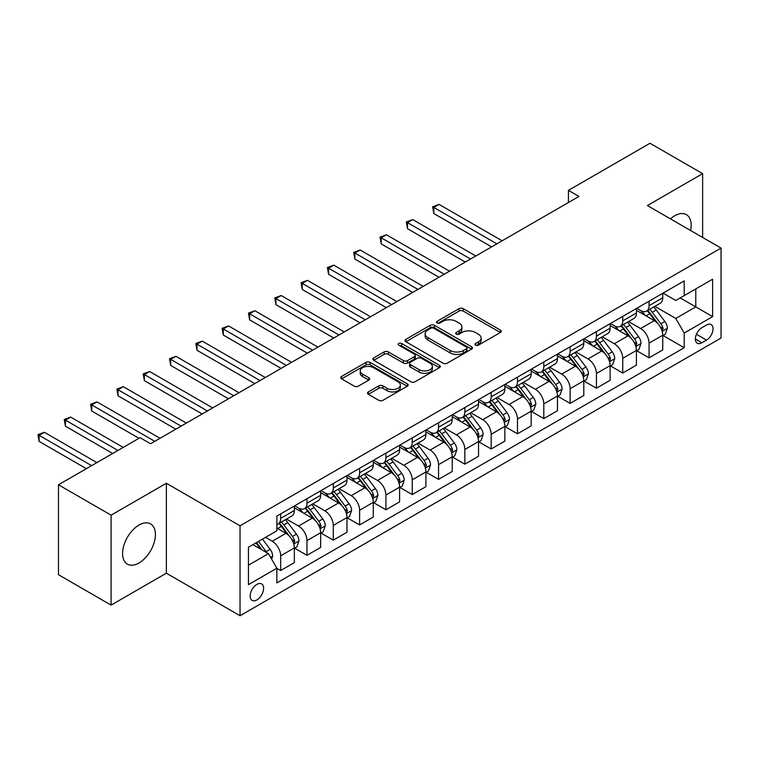 <?xml version="1.0" encoding="UTF-8"?>
<svg xmlns="http://www.w3.org/2000/svg" width="759" height="759" viewBox="0 0 759 759"><rect width="100%" height="100%" fill="white"/><g stroke="black" fill="none" stroke-linecap="round" stroke-linejoin="round"><path stroke-width="1.14" d="M475.551 345.174A2.049 1.176 0 0 0 478.445 345.174L500.399 332.499A2.922 1.689 0 0 0 501.253 331.303A2.922 1.689 0 0 0 500.399 330.108L463.208 308.638A2.922 1.689 0 0 0 459.072 308.638L437.118 321.313A2.049 1.176 0 0 0 436.52 322.148A2.049 1.176 0 0 0 437.118 322.983A2.049 1.176 0 0 0 440.011 322.983L442.848 321.342A9.355 5.398 0 0 1 456.074 321.342L459.176 323.135A9.355 5.398 0 0 1 461.918 326.949A9.355 5.398 0 0 1 459.176 330.763L456.339 332.404A2.049 1.176 0 0 0 455.732 333.239A2.049 1.176 0 0 0 456.339 334.074A2.049 1.176 0 0 0 459.223 334.074L462.07 332.433A9.355 5.398 0 0 1 475.295 332.433L478.388 334.226A9.355 5.398 0 0 1 481.13 338.04A9.355 5.398 0 0 1 478.388 341.863L475.551 343.504A2.049 1.176 0 0 0 474.954 344.339A2.049 1.176 0 0 0 475.551 345.174L475.551 343.504M138.992 562.988A23.225 13.406 120 0 0 154.162 542.524A23.225 13.406 120 0 0 150.605 523.919A23.225 13.406 120 0 0 138.992 525.067A23.225 13.406 120 0 0 123.821 545.531A23.225 13.406 120 0 0 127.379 564.136A23.225 13.406 120 0 0 138.992 562.988M690.595 230.508A23.225 13.406 120 0 0 686.345 214.607A23.225 13.406 120 0 0 674.742 215.765A23.225 13.406 120 0 0 670.463 218.886M256.884 599.933A9.525 5.503 120 0 0 263.098 591.546A9.525 5.503 120 0 0 261.646 583.908A9.525 5.503 120 0 0 256.884 584.383A9.525 5.503 120 0 0 250.66 592.779A9.525 5.503 120 0 0 252.111 600.407A9.525 5.503 120 0 0 256.884 599.933M368.362 391.9A2.922 1.689 0 0 0 367.508 393.096A2.922 1.689 0 0 0 368.362 394.291L378.798 400.316A2.922 1.689 0 0 0 382.934 400.316L407.308 386.236A2.922 1.689 0 0 0 408.171 385.041A2.922 1.689 0 0 0 407.308 383.855L370.117 362.375A2.922 1.689 0 0 0 365.99 362.375L341.607 376.455A2.922 1.689 0 0 0 340.753 377.65A2.922 1.689 0 0 0 341.607 378.845L354.206 386.122A2.922 1.689 0 0 0 358.343 386.122L368.779 380.098A2.922 1.689 0 0 0 369.633 378.902A2.922 1.689 0 0 0 368.779 377.707L362.527 374.102A7.818 4.516 0 0 1 360.24 370.904A7.818 4.516 0 0 1 365.06 366.739A7.818 4.516 0 0 1 373.58 367.717L398.067 381.853A7.818 4.516 0 0 1 400.354 385.041A7.818 4.516 0 0 1 395.534 389.215A7.818 4.516 0 0 1 387.014 388.238L382.934 385.876A2.922 1.689 0 0 0 378.798 385.876L368.362 391.9L368.362 394.291M166.363 483.265L111.099 515.162L58.471 484.783L58.471 574.715L111.099 605.103L166.363 573.197L240.034 615.739L240.034 525.797L166.363 483.265L166.363 573.197M702.635 237.453L702.635 173.65L647.37 205.547L721.05 248.089L240.034 525.797M702.635 173.65L650.008 143.261L568.434 190.357L568.434 202.511M58.471 484.783L140.045 437.687L150.576 443.759L578.956 196.439L568.434 190.357M443.057 363.21A2.922 1.689 0 0 0 447.193 363.21L471.576 349.14A2.922 1.689 0 0 0 472.43 347.945A2.922 1.689 0 0 0 471.576 346.749L434.376 325.279A2.922 1.689 0 0 0 430.249 325.279L405.866 339.358A2.922 1.689 0 0 0 405.012 340.544A2.922 1.689 0 0 0 405.866 341.74L443.057 363.21M399.557 345.611A2.049 1.176 0 0 1 401.634 345.905L401.634 343.466L439.442 365.297A2.922 1.689 0 0 1 440.296 366.493A2.922 1.689 0 0 1 439.442 367.688L415.059 381.768A2.922 1.689 0 0 1 410.932 381.768L373.732 360.288L373.732 357.906A2.922 1.689 0 0 0 372.878 359.102A2.922 1.689 0 0 0 373.732 360.288M373.732 357.906L384.168 351.882A2.922 1.689 0 0 1 388.304 351.882L403.39 360.591A2.922 1.689 0 0 0 407.517 360.591L414.442 356.597A2.922 1.689 0 0 0 415.296 355.402A2.922 1.689 0 0 0 414.442 354.206L398.741 345.136A2.049 1.176 0 0 1 398.133 344.301A2.049 1.176 0 0 1 399.405 343.21A2.049 1.176 0 0 1 401.634 343.466M706.525 325.023L701.895 327.698A9.231 5.332 120 0 0 695.861 335.829A9.231 5.332 120 0 0 697.284 343.22A9.231 5.332 120 0 0 701.895 342.764L706.525 340.089A9.231 5.332 120 0 0 712.549 331.958A9.231 5.332 120 0 0 711.136 324.567A9.231 5.332 120 0 0 706.525 325.023M240.034 615.739L721.05 338.03L721.05 248.089M663.053 293.116L675.795 300.469L684.21 295.612L684.21 280.906L276.874 516.073L276.874 530.778L248.459 547.192L248.459 584.62L276.874 568.216L276.874 582.921L684.21 347.745L684.21 333.04L675.795 318.457L654.856 306.37M684.21 295.612L712.625 279.198L712.625 316.636L684.21 333.04M111.099 515.162L111.099 605.103M680.216 297.917L695.785 306.911L695.785 288.923L712.625 279.198M675.795 318.457L695.785 306.911L712.625 316.636M248.459 565.18L268.458 553.634L252.88 544.639M276.874 568.339L280.669 570.521L280.669 555.816A11.907 6.878 -120 0 0 272.244 541.233L265.508 537.344M280.669 570.521L294.35 562.628L294.35 547.922A11.907 6.878 -120 0 0 285.925 533.33L276.874 528.112M294.663 548.226L306.978 555.332L306.978 540.626A11.907 6.878 -120 0 0 298.562 526.044L286.466 519.061M306.978 555.332L320.659 547.429L320.659 532.723A11.907 6.878 -120 0 0 312.243 518.141L294.35 507.809M320.981 533.027L333.296 540.142L333.296 525.437A11.907 6.878 -120 0 0 324.871 510.854L312.784 503.872M333.296 540.142L346.977 532.239L346.977 517.534A11.907 6.878 -120 0 0 338.552 502.951L320.659 492.619M347.29 517.837L359.605 524.953L359.605 510.247A11.907 6.878 -120 0 0 351.189 495.655L339.093 488.682M359.605 524.953L373.286 517.05L373.286 502.344A11.907 6.878 -120 0 0 364.87 487.762L346.977 477.43M373.608 502.648L385.923 509.754L385.923 495.048A11.907 6.878 -120 0 0 377.498 480.466L365.411 473.483M385.923 509.754L399.604 501.86L399.604 487.155A11.907 6.878 -120 0 0 391.179 472.563L373.286 462.231M399.917 487.458L412.232 494.564L412.232 479.859A11.907 6.878 -120 0 0 403.816 465.276L391.72 458.294M412.232 494.564L425.913 486.661L425.913 471.956A11.907 6.878 -120 0 0 417.497 457.373L399.604 447.042M426.235 472.259L438.55 479.375L438.55 464.669A11.907 6.878 -120 0 0 430.125 450.078L418.038 443.104M438.55 479.375L452.231 471.472L452.231 456.766A11.907 6.878 -120 0 0 443.806 442.184L425.913 431.852M452.544 457.07L464.859 464.176L464.859 449.47A11.907 6.878 -120 0 0 456.444 434.888L444.347 427.915M464.859 464.176L478.54 456.282L478.54 441.577A11.907 6.878 -120 0 0 470.125 426.994L452.231 416.663M478.863 441.88L491.177 448.986L491.177 434.281A11.907 6.878 -120 0 0 482.752 419.699L470.665 412.716M491.177 448.986L504.858 441.093L504.858 426.387A11.907 6.878 -120 0 0 496.433 411.795L478.54 401.464M505.171 426.691L517.486 433.797L517.486 419.091A11.907 6.878 -120 0 0 509.071 404.509L496.974 397.526M517.486 433.797L531.167 425.894L531.167 411.188A11.907 6.878 -120 0 0 522.752 396.606L504.858 386.274M531.49 411.492L543.805 418.607L543.805 403.902A11.907 6.878 -120 0 0 535.38 389.31L523.293 382.337M543.805 418.607L557.486 410.704L557.486 395.999A11.907 6.878 -120 0 0 549.061 381.416L531.167 371.085M557.799 396.302L570.113 403.409L570.113 388.703A11.907 6.878 -120 0 0 561.698 374.121L549.601 367.138M570.113 403.409L583.794 395.515L583.794 380.809A11.907 6.878 -120 0 0 575.379 366.227L557.486 355.895M584.117 381.113L596.432 388.219L596.432 373.513A11.907 6.878 -120 0 0 588.007 358.931L575.92 351.948M596.432 388.219L610.113 380.325L610.113 365.61A11.907 6.878 -120 0 0 601.688 351.028L583.794 340.696M610.426 365.923L622.741 373.03L622.741 358.324A11.907 6.878 -120 0 0 614.325 343.742L602.229 336.759M622.741 373.03L636.421 365.126L636.421 350.421A11.907 6.878 -120 0 0 628.006 335.839L610.113 325.507M636.744 350.724L649.059 357.84L649.059 343.134A11.907 6.878 -120 0 0 640.634 328.543L628.547 321.569M649.059 357.84L662.74 349.937L662.74 335.231A11.907 6.878 -120 0 0 654.315 320.649L636.421 310.317M636.744 308.306L640.634 310.554A11.907 6.878 -120 0 0 646.592 311.152A11.907 6.878 -120 0 0 649.059 305.697L649.059 301.2M610.426 323.505L614.325 325.753A11.907 6.878 -120 0 0 620.274 326.342A11.907 6.878 -120 0 0 622.741 320.886L622.741 316.389M584.117 338.694L588.007 340.943A11.907 6.878 -120 0 0 593.965 341.531A11.907 6.878 -120 0 0 596.432 336.085L596.432 331.588M557.799 353.884L561.698 356.132A11.907 6.878 -120 0 0 567.647 356.721A11.907 6.878 -120 0 0 570.113 351.275L570.113 346.778M531.49 369.083L535.38 371.331A11.907 6.878 -120 0 0 541.338 371.919A11.907 6.878 -120 0 0 543.805 366.464L543.805 361.967M505.171 384.272L509.071 386.521A11.907 6.878 -120 0 0 515.019 387.109A11.907 6.878 -120 0 0 517.486 381.654L517.486 377.157M478.863 399.462L482.752 401.71A11.907 6.878 -120 0 0 488.711 402.298A11.907 6.878 -120 0 0 491.177 396.853L491.177 392.356M452.544 414.651L456.444 416.9A11.907 6.878 -120 0 0 462.392 417.488A11.907 6.878 -120 0 0 464.859 412.042L464.859 407.545M426.235 429.85L430.125 432.099A11.907 6.878 -120 0 0 436.083 432.687A11.907 6.878 -120 0 0 438.55 427.232L438.55 422.735M399.917 445.04L403.816 447.288A11.907 6.878 -120 0 0 409.765 447.876A11.907 6.878 -120 0 0 412.232 442.421L412.232 437.924M373.608 460.229L377.498 462.478A11.907 6.878 -120 0 0 383.456 463.066A11.907 6.878 -120 0 0 385.923 457.62L385.923 453.123M347.29 475.419L351.189 477.667A11.907 6.878 -120 0 0 357.138 478.265A11.907 6.878 -120 0 0 359.605 472.81L359.605 468.312M320.981 490.618L324.871 492.866A11.907 6.878 -120 0 0 330.829 493.454A11.907 6.878 -120 0 0 333.296 487.999L333.296 483.502M294.663 505.807L298.562 508.056A11.907 6.878 -120 0 0 304.511 508.644A11.907 6.878 -120 0 0 306.978 503.189L306.978 498.691M663.053 335.535L684.21 347.745M646.592 311.152L660.273 303.249A11.907 6.878 -120 0 0 662.74 297.794L662.74 293.297M620.274 326.342L633.955 318.438A11.907 6.878 -120 0 0 636.421 312.993L636.421 308.496M593.965 341.531L607.646 333.628A11.907 6.878 -120 0 0 610.113 328.182L610.113 323.685M567.647 356.721L581.328 348.827A11.907 6.878 -120 0 0 583.794 343.372L583.794 338.875M541.338 371.919L555.019 364.016A11.907 6.878 -120 0 0 557.486 358.561L557.486 354.064M515.019 387.109L528.7 379.206A11.907 6.878 -120 0 0 531.167 373.76L531.167 369.263M488.711 402.298L502.392 394.405A11.907 6.878 -120 0 0 504.858 388.95L504.858 384.452M462.392 417.488L476.073 409.594A11.907 6.878 -120 0 0 478.54 404.139L478.54 399.642M436.083 432.687L449.764 424.784A11.907 6.878 -120 0 0 452.231 419.329L452.231 414.831M409.765 447.876L423.446 439.973A11.907 6.878 -120 0 0 425.913 434.527L425.913 430.03M383.456 463.066L397.137 455.172A11.907 6.878 -120 0 0 399.604 449.717L399.604 445.22M357.138 478.265L370.828 470.362A11.907 6.878 -120 0 0 373.286 464.906L373.286 460.409M330.829 493.454L344.51 485.551A11.907 6.878 -120 0 0 346.977 480.105L346.977 475.608M304.511 508.644L318.201 500.741A11.907 6.878 -120 0 0 320.659 495.295L320.659 490.798M276.874 524.317A11.907 6.878 -120 0 0 278.202 523.833L291.883 515.94A11.907 6.878 -120 0 0 294.35 510.484L294.35 505.987M278.202 523.833A11.907 6.878 -120 0 0 280.669 518.388L280.669 513.89M268.458 553.634L276.874 568.216M476.367 345.459L478.388 344.292A9.355 5.398 0 0 0 481.13 340.478L481.13 338.04M461.918 326.949L461.918 329.378A9.355 5.398 0 0 1 459.176 333.192L457.155 334.368M500.361 332.518L463.208 311.067A2.922 1.689 0 0 0 459.072 311.067L437.934 323.268M471.538 349.159L434.376 327.708A2.922 1.689 0 0 0 430.249 327.708L405.904 341.759M466.406 348.779A2.049 1.176 0 0 0 467.003 347.945A2.049 1.176 0 0 0 466.406 347.11L433.759 328.258A2.049 1.176 0 0 0 430.865 328.258L427.867 329.994A9.355 5.398 0 0 0 425.135 333.808A9.355 5.398 0 0 0 427.867 337.622L450.191 350.506A9.355 5.398 0 0 0 463.407 350.506L466.406 348.779L466.406 351.208A2.049 1.176 0 0 0 467.003 350.373L467.003 347.945M425.135 333.808L425.135 336.237A9.355 5.398 0 0 0 427.867 340.051L427.867 337.622M466.406 351.208L463.407 352.935A9.355 5.398 0 0 1 450.191 352.935L427.867 340.051M373.77 360.316L384.168 354.311L384.168 351.882M415.296 355.402L415.296 357.831A2.922 1.689 0 0 1 414.442 359.026L407.517 363.02A2.922 1.689 0 0 1 403.39 363.02L388.304 354.311A2.922 1.689 0 0 0 384.168 354.311M401.634 345.905L439.404 367.707M419.034 369.624A7.818 4.516 0 0 0 427.554 370.601A7.818 4.516 0 0 0 432.383 366.436A7.818 4.516 0 0 0 430.097 363.248L421.463 358.267A2.922 1.689 0 0 0 417.336 358.267L410.41 362.261A2.922 1.689 0 0 0 409.556 363.457A2.922 1.689 0 0 0 410.41 364.643L419.034 369.624L419.034 372.052A7.818 4.516 0 0 0 427.554 373.039A7.818 4.516 0 0 0 432.383 368.865L432.383 366.436M409.556 363.457L409.556 365.885A2.922 1.689 0 0 0 410.41 367.071L410.41 364.643M419.034 372.052L410.41 367.071M400.354 385.041L400.354 387.479A7.818 4.516 0 0 1 395.534 391.644A7.818 4.516 0 0 1 387.014 390.667L382.934 388.314A2.922 1.689 0 0 0 378.798 388.314L368.4 394.31M360.24 370.904L360.24 373.343A7.818 4.516 0 0 0 362.527 376.53L362.527 374.102M368.741 380.117L362.527 376.53M407.27 386.265L370.117 364.813A2.922 1.689 0 0 0 365.99 364.813L341.645 378.864M662.74 335.715L665.264 334.254L667.37 328.182A7.894 4.554 -120 0 0 664.856 321.465L656.25 309.985A22.77 13.15 -120 0 0 653.765 307.006M645.207 315.383A22.77 13.15 -120 0 0 640.549 310.507M662.019 330.886L663.11 328.514A7.894 4.554 -120 0 0 660.852 323.77L652.247 312.291A22.77 13.15 -120 0 0 649.77 309.311M647.645 310.535A18.909 10.911 60 0 1 650.748 314.065L658.025 323.78M502.116 240.793L439.072 204.399L433.806 207.435L433.806 213.516L491.595 246.874M647.237 310.773A22.77 13.15 60 0 1 649.723 313.752L655.444 321.38M433.806 213.516L432.649 206.771L496.86 243.838M432.649 206.771L439.072 204.399M636.421 350.905L638.955 349.453L641.051 343.372A7.894 4.554 -120 0 0 638.537 336.654L629.942 325.175A22.77 13.15 -120 0 0 627.456 322.196M618.898 330.582A22.77 13.15 -120 0 0 614.24 325.696M635.71 346.076L636.801 343.713A7.894 4.554 -120 0 0 634.543 338.96L625.938 327.48A22.77 13.15 -120 0 0 623.452 324.51M621.336 325.734A18.909 10.911 60 0 1 624.439 329.254L631.716 338.979M475.808 255.992L412.763 219.588L407.498 222.624L407.498 228.706L465.276 262.064M620.928 325.962A22.77 13.15 60 0 1 623.414 328.941L629.126 336.579M407.498 228.706L406.34 221.96L470.542 259.028M406.34 221.96L412.763 219.588M610.113 366.104L612.636 364.643L614.743 358.561A7.894 4.554 -120 0 0 612.228 351.844L603.623 340.364A22.77 13.15 -120 0 0 601.137 337.385M592.58 345.772A22.77 13.15 -120 0 0 587.921 340.895M609.392 361.265L610.483 358.903A7.894 4.554 -120 0 0 608.225 354.159L599.619 342.679A22.77 13.15 -120 0 0 597.143 339.7M595.018 340.924A18.909 10.911 60 0 1 598.12 344.453L605.397 354.168M449.489 271.181L386.445 234.778L381.189 237.823L381.189 243.895L438.968 277.253M594.61 341.161A22.77 13.15 60 0 1 597.096 344.131L602.817 351.768M381.189 243.895L380.022 237.15L444.233 274.217M380.022 237.15L386.445 234.778M583.794 381.293L586.327 379.832L588.424 373.76A7.894 4.554 -120 0 0 585.91 367.043L577.314 355.554A22.77 13.15 -120 0 0 574.829 352.584M566.271 360.961A22.77 13.15 -120 0 0 561.613 356.085M583.083 376.464L584.174 374.092A7.894 4.554 -120 0 0 581.916 369.348L573.311 357.868A22.77 13.15 -120 0 0 570.825 354.889M568.709 356.113A18.909 10.911 60 0 1 571.812 359.643L579.089 369.358M423.18 286.371L360.136 249.977L354.87 253.013L354.87 259.085L412.659 292.452M568.301 356.351A22.77 13.15 60 0 1 570.787 359.33L576.498 366.958M354.87 259.085L353.713 252.339L417.915 289.407M353.713 252.339L360.136 249.977M557.486 396.483L560.009 395.031L562.115 388.95A7.894 4.554 -120 0 0 559.601 382.232L550.996 370.753A22.77 13.15 -120 0 0 548.51 367.773M539.953 376.16A22.77 13.15 -120 0 0 535.294 371.274M556.764 391.653L557.856 389.282A7.894 4.554 -120 0 0 555.597 384.538L546.992 373.058A22.77 13.15 -120 0 0 544.516 370.079M542.391 371.303A18.909 10.911 60 0 1 545.493 374.832L552.77 384.547M396.862 301.57L333.818 265.166L328.562 268.202L328.562 274.284L386.34 307.642M541.983 371.54A22.77 13.15 60 0 1 544.469 374.519L550.19 382.147M328.562 274.284L327.395 267.538L391.606 304.606M327.395 267.538L333.818 265.166M531.167 411.682L533.7 410.221L535.797 404.139A7.894 4.554 -120 0 0 533.283 397.422L524.687 385.942A22.77 13.15 -120 0 0 522.201 382.963M513.644 391.35A22.77 13.15 -120 0 0 508.985 386.464M530.456 406.843L531.547 404.481A7.894 4.554 -120 0 0 529.289 399.737L520.683 388.247A22.77 13.15 -120 0 0 518.198 385.278M516.082 386.502A18.909 10.911 60 0 1 519.184 390.022L526.461 399.746M370.553 316.759L307.509 280.356L302.243 283.392L302.243 289.473L360.032 322.831M515.674 386.729A22.77 13.15 60 0 1 518.16 389.709L523.871 397.346M302.243 289.473L301.086 282.728L365.288 319.795M301.086 282.728L307.509 280.356M504.858 426.871L507.382 425.41L509.488 419.329A7.894 4.554 -120 0 0 506.974 412.611L498.369 401.132A22.77 13.15 -120 0 0 495.883 398.162M487.325 406.539A22.77 13.15 -120 0 0 482.667 401.663M504.137 422.032L505.228 419.67A7.894 4.554 -120 0 0 502.97 414.926L494.365 403.446A22.77 13.15 -120 0 0 491.889 400.467M489.764 401.691A18.909 10.911 60 0 1 492.866 405.221L500.143 414.936M344.235 331.949L281.191 295.545L275.934 298.591L275.934 304.663L333.713 338.03M489.356 401.928A22.77 13.15 60 0 1 491.841 404.898L497.562 412.535M275.934 304.663L274.767 297.917L338.979 334.985M274.767 297.917L281.191 295.545M478.54 442.061L481.073 440.599L483.17 434.527A7.894 4.554 -120 0 0 480.656 427.81L472.06 416.321A22.77 13.15 -120 0 0 469.574 413.351M461.017 421.729A22.77 13.15 -120 0 0 456.358 416.852M477.828 437.231L478.92 434.86A7.894 4.554 -120 0 0 476.661 430.116L468.056 418.636A22.77 13.15 -120 0 0 465.571 415.657M463.455 416.881A18.909 10.911 60 0 1 466.557 420.41L473.834 430.125M317.926 347.138L254.882 310.744L249.616 313.78L249.616 319.852L307.404 353.22M463.047 417.118A22.77 13.15 60 0 1 465.533 420.097L471.244 427.725M249.616 319.852L248.459 313.116L312.661 350.184M248.459 313.116L254.882 310.744M452.231 457.25L454.755 455.798L456.861 449.717A7.894 4.554 -120 0 0 454.347 443L445.742 431.52A22.77 13.15 -120 0 0 443.256 428.541M434.698 436.928A22.77 13.15 -120 0 0 430.04 432.042M451.51 452.421L452.601 450.049A7.894 4.554 -120 0 0 450.343 445.305L441.738 433.825A22.77 13.15 -120 0 0 439.262 430.846M437.137 432.07A18.909 10.911 60 0 1 440.239 435.6L447.516 445.315M291.608 362.337L228.563 325.934L223.307 328.97L223.307 335.051L281.086 368.409M436.729 432.307A22.77 13.15 60 0 1 439.214 435.286L444.935 442.914M223.307 335.051L222.14 328.305L286.352 365.373M222.14 328.305L228.563 325.934M425.913 472.449L428.446 470.988L430.543 464.906A7.894 4.554 -120 0 0 428.029 458.189L419.433 446.709A22.77 13.15 -120 0 0 416.947 443.73M408.389 452.117A22.77 13.15 -120 0 0 403.731 447.241M425.201 467.61L426.292 465.248A7.894 4.554 -120 0 0 424.034 460.504L415.429 449.015A22.77 13.15 -120 0 0 412.943 446.045M410.828 447.269A18.909 10.911 60 0 1 413.93 450.799L421.207 460.514M265.299 377.527L202.255 341.123L196.989 344.169L196.989 350.241L254.777 383.599M410.42 447.497A22.77 13.15 60 0 1 412.905 450.476L418.617 458.113M196.989 350.241L195.831 343.495L260.033 380.563M195.831 343.495L202.255 341.123M399.604 487.639L402.128 486.177L404.234 480.105A7.894 4.554 -120 0 0 401.72 473.379L393.115 461.899A22.77 13.15 -120 0 0 390.629 458.929M382.071 467.307A22.77 13.15 -120 0 0 377.413 462.43M398.883 482.809L399.974 480.438A7.894 4.554 -120 0 0 397.716 475.694L389.111 464.214A22.77 13.15 -120 0 0 386.635 461.235M384.509 462.459A18.909 10.911 60 0 1 387.612 465.988L394.889 475.703M238.981 392.716L175.936 356.322L170.68 359.358L170.68 365.43L228.459 398.798M384.101 462.696A22.77 13.15 60 0 1 386.587 465.665L392.308 473.303M170.68 365.43L169.513 358.684L233.725 395.752M169.513 358.684L175.936 356.322M373.286 502.828L375.819 501.367L377.916 495.295A7.894 4.554 -120 0 0 375.401 488.578L366.806 477.098A22.77 13.15 -120 0 0 364.32 474.119M355.762 482.496A22.77 13.15 -120 0 0 351.104 477.62M372.574 497.999L373.665 495.627A7.894 4.554 -120 0 0 371.407 490.883L362.802 479.403A22.77 13.15 -120 0 0 360.316 476.424M358.201 477.648A18.909 10.911 60 0 1 361.303 481.178L368.58 490.893M212.672 407.906L149.627 371.512L144.362 374.548L144.362 380.629L202.15 413.987M357.793 477.885A22.77 13.15 60 0 1 360.278 480.864L365.99 488.492M144.362 380.629L143.204 373.883L207.406 410.951M143.204 373.883L149.627 371.512M346.977 518.018L349.501 516.566L351.607 510.484A7.894 4.554 -120 0 0 349.093 503.767L340.487 492.287A22.77 13.15 -120 0 0 338.002 489.308M329.444 497.695A22.77 13.15 -120 0 0 324.786 492.809M346.256 513.188L347.347 510.826A7.894 4.554 -120 0 0 345.089 506.073L336.484 494.593A22.77 13.15 -120 0 0 334.007 491.623M331.882 492.838A18.909 10.911 60 0 1 334.985 496.367L342.262 506.082M186.353 423.105L123.309 386.701L118.053 389.737L118.053 395.818L175.832 429.177M331.474 493.075A22.77 13.15 60 0 1 333.96 496.054L339.681 503.682M118.053 395.818L116.886 389.073L181.097 426.141M116.886 389.073L123.309 386.701M320.659 533.216L323.192 531.755L325.288 525.674A7.894 4.554 -120 0 0 322.774 518.957L314.179 507.477A22.77 13.15 -120 0 0 311.693 504.498M303.135 512.885A22.77 13.15 -120 0 0 298.477 508.008M319.947 528.378L321.038 526.015A7.894 4.554 -120 0 0 318.78 521.272L310.175 509.782A22.77 13.15 -120 0 0 307.689 506.813M305.573 508.037A18.909 10.911 60 0 1 308.676 511.566L315.953 521.281M160.045 438.294L97 401.891L91.735 404.936L91.735 411.008L138.992 438.294M305.165 508.264A22.77 13.15 60 0 1 307.651 511.243L313.363 518.881M91.735 411.008L90.577 404.262L154.779 441.33M90.577 404.262L97 401.891M294.35 548.406L296.873 546.945L298.98 540.873A7.894 4.554 -120 0 0 296.465 534.156L287.86 522.666A22.77 13.15 -120 0 0 285.375 519.697M293.629 543.577L294.72 541.205A7.894 4.554 -120 0 0 292.462 536.461L283.857 524.981A22.77 13.15 -120 0 0 281.38 522.002M279.255 523.226A18.909 10.911 60 0 1 282.357 526.755L289.634 536.471M123.205 447.412L70.682 417.089L65.426 420.125L65.426 426.197L112.683 453.484M278.847 523.463A22.77 13.15 60 0 1 281.333 526.433L287.054 534.07M65.426 426.197L64.259 419.452L117.939 450.448M64.259 419.452L70.682 417.089M271.618 559.098L272.661 556.062A7.894 4.554 -120 0 0 270.147 549.345L262.472 539.099M96.896 462.601L44.373 432.279L39.107 435.315L39.107 441.396L86.365 468.673M266.864 552.713A7.894 4.554 -120 0 0 266.153 551.651L258.477 541.404M256.495 542.552L262.016 549.914M255.944 542.865L260.622 549.108M39.107 441.396L37.95 434.651L91.63 465.637M37.95 434.651L44.373 432.279M272.244 541.233L285.925 533.33M298.562 526.044L312.243 518.141M324.871 510.854L338.552 502.951M351.189 495.655L364.87 487.762M377.498 480.466L391.179 472.563M403.816 465.276L417.497 457.373M430.125 450.078L443.806 442.184M456.444 434.888L470.125 426.994M482.752 419.699L496.433 411.795M509.071 404.509L522.752 396.606M535.38 389.31L549.061 381.416M561.698 374.121L575.379 366.227M588.007 358.931L601.688 351.028M614.325 343.742L628.006 335.839M640.634 328.543L654.315 320.649M649.059 305.697L662.74 297.794M649.059 343.134L662.74 335.231M622.741 358.324L636.421 350.421M622.741 320.886L636.421 312.993M596.432 373.513L610.113 365.61M596.432 336.085L610.113 328.182M570.113 388.703L583.794 380.809M570.113 351.275L583.794 343.372M543.805 403.902L557.486 395.999M543.805 366.464L557.486 358.561M517.486 419.091L531.167 411.188M517.486 381.654L531.167 373.76M491.177 434.281L504.858 426.387M491.177 396.853L504.858 388.95M464.859 449.47L478.54 441.577M464.859 412.042L478.54 404.139M438.55 464.669L452.231 456.766M438.55 427.232L452.231 419.329M412.232 479.859L425.913 471.956M412.232 442.421L425.913 434.527M385.923 495.048L399.604 487.155M385.923 457.62L399.604 449.717M359.605 510.247L373.286 502.344M359.605 472.81L373.286 464.906M333.296 525.437L346.977 517.534M333.296 487.999L346.977 480.105M306.978 540.626L320.659 532.723M306.978 503.189L320.659 495.295M280.669 555.816L294.35 547.922M280.669 518.388L294.35 510.484M696.43 334.264L706.525 340.089M695.367 338.998L701.895 342.764M478.388 344.292L478.388 341.863M456.339 334.074L456.339 332.404M459.176 333.192L459.176 330.763M437.118 322.983L437.118 321.313M459.072 311.067L459.072 308.638M463.208 311.067L463.208 308.638M500.399 332.499L500.399 330.108M405.866 341.74L405.866 339.358M430.249 327.708L430.249 325.279M434.376 327.708L434.376 325.279M471.576 349.14L471.576 346.749M450.191 352.935L450.191 350.506M463.407 352.935L463.407 350.506M388.304 354.311L388.304 351.882M403.39 363.02L403.39 360.591M407.517 363.02L407.517 360.591M414.442 359.026L414.442 356.597M439.442 367.688L439.442 365.297M378.798 388.314L378.798 385.876M382.934 388.314L382.934 385.876M387.014 390.667L387.014 388.238M368.779 380.098L368.779 377.707M341.607 378.845L341.607 376.455M365.99 364.813L365.99 362.375M370.117 364.813L370.117 362.375M407.308 386.236L407.308 383.855M662.152 331.313L667.322 328.334M652.247 312.291L656.25 309.985M646.051 315.867L649.723 313.752M660.852 323.77L664.856 321.465M660.226 326.854L663.11 328.514M635.833 346.512L641.004 343.523M625.938 327.48L629.942 325.175M619.733 331.066L623.414 328.941M634.543 338.96L638.537 336.654M633.917 342.043L636.801 343.713M609.524 361.701L614.695 358.722M599.619 342.679L603.623 340.364M593.424 346.256L597.096 344.131M608.225 354.159L612.228 351.844M607.598 357.233L610.483 358.903M583.206 376.891L588.377 373.912M573.311 357.868L577.314 355.554M567.106 361.445L570.787 359.33M581.916 369.348L585.91 367.043M581.29 372.432L584.174 374.092M556.897 392.09L562.068 389.101M546.992 373.058L550.996 370.753M540.797 376.644L544.469 374.519M555.597 384.538L559.601 382.232M554.971 387.621L557.856 389.282M530.579 407.279L535.75 404.291M520.683 388.247L524.687 385.942M514.479 391.834L518.16 389.709M529.289 399.737L533.283 397.422M528.662 402.811L531.547 404.481M504.27 422.469L509.441 419.49M494.365 403.446L498.369 401.132M488.17 407.023L491.841 404.898M502.97 414.926L506.974 412.611M502.344 418L505.228 419.67M477.952 437.658L483.122 434.679M468.056 418.636L472.06 416.321M461.851 422.213L465.533 420.097M476.661 430.116L480.656 427.81M476.035 433.199L478.92 434.86M451.643 452.857L456.814 449.869M441.738 433.825L445.742 431.52M435.543 437.412L439.214 435.286M450.343 445.305L454.347 443M449.717 448.389L452.601 450.049M425.325 468.047L430.495 465.058M415.429 449.015L419.433 446.709M409.224 452.601L412.905 450.476M424.034 460.504L428.029 458.189M423.408 463.578L426.292 465.248M399.016 483.236L404.186 480.257M389.111 464.214L393.115 461.899M382.916 467.791L386.587 465.665M397.716 475.694L401.72 473.379M397.09 478.777L399.974 480.438M372.697 498.426L377.868 495.447M362.802 479.403L366.806 477.098M356.597 482.98L360.278 480.864M371.407 490.883L375.401 488.578M370.781 493.967L373.665 495.627M346.389 513.625L351.559 510.636M336.484 494.593L340.487 492.287M330.288 498.179L333.96 496.054M345.089 506.073L349.093 503.767M344.463 509.156L347.347 510.826M320.07 528.814L325.241 525.826M310.175 509.782L314.179 507.477M303.97 513.369L307.651 511.243M318.78 521.272L322.774 518.957M318.154 524.346L321.038 526.015M293.761 544.004L298.932 541.025M283.857 524.981L287.86 522.666M277.661 528.558L281.333 526.433M292.462 536.461L296.465 534.156M291.836 539.545L294.72 541.205M270.612 557.372L272.614 556.214M266.153 551.651L270.147 549.345"/></g></svg>
